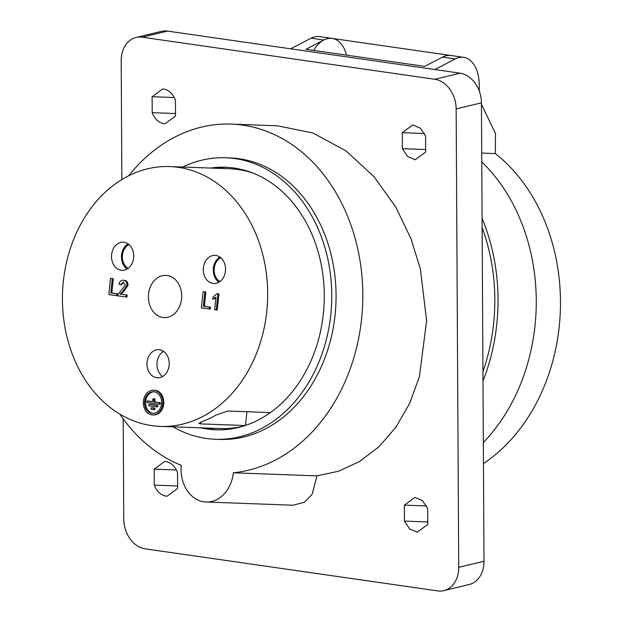 <?xml version="1.0" encoding="UTF-8"?>
<svg xmlns="http://www.w3.org/2000/svg" width="622" height="622" viewBox="0 0 622 622"><rect width="100%" height="100%" fill="white"/><g stroke="black" fill="none" stroke-linecap="round" stroke-linejoin="round"><path stroke-width="0.93" d="M483.457 463.608A178.763 141.054 -87.9 0 0 559.279 325.967A178.763 141.054 -87.9 0 0 495.337 153.58L495.501 133.536L481.444 104.302M535.076 325.081A178.763 141.054 92.1 0 1 483.341 442.499A178.763 141.054 92.1 0 0 535.076 325.081A178.763 141.054 92.1 0 0 481.77 161.953A178.763 141.054 92.1 0 1 535.076 325.081M481.716 153.074L495.337 153.58M346.493 55.133A32.499 19.896 98.2 0 0 332.164 38.424A32.499 19.896 98.2 0 0 313.706 50.413M146.714 401.656A0.762 0.599 -87.9 0 0 147.235 402.496L158.781 404.152A0.762 0.599 -87.9 0 0 158.937 402.652L153.758 401.905L154.754 401.944L155.002 399.573A0.762 0.599 -87.9 0 0 154.435 398.733L153.44 398.694A0.762 0.599 -87.9 0 0 152.818 399.363L152.569 401.734L147.391 400.988A0.762 0.599 -87.9 0 0 146.714 401.656M150.921 408.483A0.762 0.599 -87.9 0 0 151.434 409.323L153.315 409.595A0.762 0.599 -87.9 0 0 153.471 408.086L151.589 407.814A0.762 0.599 -87.9 0 0 150.921 408.483M148.782 405.008A0.762 0.599 -87.9 0 0 149.296 405.847L156.099 406.827A0.762 0.599 -87.9 0 0 156.254 405.319L149.451 404.339A0.762 0.599 -87.9 0 0 148.782 405.008M162.754 403.958A12.354 9.742 -87.9 0 0 153.541 390.227A12.354 9.742 -87.9 0 0 143.418 401.182A12.354 9.742 -87.9 0 0 152.631 414.913A12.354 9.742 -87.9 0 0 162.754 403.958M152.631 414.913L153.626 414.952A12.354 9.742 -87.9 0 0 163.749 403.997A12.354 9.742 -87.9 0 0 154.536 390.266L153.541 390.227M153.191 413.397A10.831 8.553 92.1 0 1 145.602 401.392A10.831 8.553 92.1 0 1 153.984 391.782M144.607 401.353A10.831 8.553 -87.9 0 0 152.685 413.397A10.831 8.553 -87.9 0 0 161.565 403.795A10.831 8.553 -87.9 0 0 153.486 391.743A10.831 8.553 -87.9 0 0 144.607 401.353M148.518 294.105A21.125 16.67 -87.9 0 0 164.27 317.593A21.125 16.67 -87.9 0 0 181.585 298.863A21.125 16.67 -87.9 0 0 165.825 275.367A21.125 16.67 -87.9 0 0 148.518 294.105M111.602 254.662A14.081 11.11 -87.9 0 0 122.106 270.321A14.081 11.11 -87.9 0 0 133.652 257.835A14.081 11.11 -87.9 0 0 123.148 242.176A14.081 11.11 -87.9 0 0 111.602 254.662M127.152 269.007A14.081 11.11 92.1 0 1 121.578 255.028A14.081 11.11 92.1 0 1 128.078 243.855M203.402 267.864A14.081 11.11 -87.9 0 0 213.906 283.523A14.081 11.11 -87.9 0 0 225.452 271.036A14.081 11.11 -87.9 0 0 214.94 255.378A14.081 11.11 -87.9 0 0 203.402 267.864M218.952 282.209A14.081 11.11 92.1 0 1 213.377 268.23A14.081 11.11 92.1 0 1 219.877 257.057M147.08 362.159A14.081 11.11 -87.9 0 0 157.584 377.818A14.081 11.11 -87.9 0 0 169.122 365.332A14.081 11.11 -87.9 0 0 158.618 349.673A14.081 11.11 -87.9 0 0 147.08 362.159M162.622 376.504A14.081 11.11 92.1 0 1 157.055 362.525A14.081 11.11 92.1 0 1 163.547 351.352M169.837 166.564A130.006 102.583 -87.9 0 0 63.296 281.852A130.006 102.583 -87.9 0 0 160.266 426.397A130.006 102.583 -87.9 0 0 266.807 311.117A130.006 102.583 -87.9 0 0 169.837 166.564L229.689 168.764A130.006 102.583 92.1 0 1 252.859 173.025M220.763 257.741A13 10.255 -87.9 0 0 214.225 268.354A13 10.255 -87.9 0 0 219.885 281.587M128.972 244.547A13 10.255 -87.9 0 0 122.425 255.152A13 10.255 -87.9 0 0 128.093 268.385M200.37 427.765A131.359 103.656 -87.9 0 0 215.748 429.802A131.359 103.656 -87.9 0 0 323.401 313.309A131.359 103.656 -87.9 0 0 225.421 167.256A131.359 103.656 -87.9 0 0 210.531 168.064M204.692 427.92A131.359 103.656 -87.9 0 0 217.91 429.849M173.048 426.855A140.844 111.136 -87.9 0 0 215.399 439.272L219.722 439.427A140.844 111.136 -87.9 0 0 335.141 314.538A140.844 111.136 -87.9 0 0 230.086 157.941L225.763 157.778A140.844 111.136 -87.9 0 0 182.65 167.038M215.399 439.272A140.844 111.136 -87.9 0 0 330.818 314.382A140.844 111.136 -87.9 0 0 225.763 157.778M154.295 485.121L154.202 469.159L164.721 461.431L165.81 461.532C171.128 462.566 175.031 466.228 177.527 472.518L177.612 488.48L167.1 496.208L166.004 496.115C160.686 495.081 156.783 491.411 154.295 485.121L177.597 485.984M152.211 112.675L152.118 96.721L162.63 88.985L163.726 89.086C169.044 90.12 172.947 93.782 175.435 100.072L175.528 116.034L165.009 123.77L163.92 123.669C158.602 122.635 154.699 118.973 152.211 112.675L175.513 113.538M482.081 218.236A178.763 141.054 92.1 0 1 496.838 323.665A178.763 141.054 92.1 0 1 482.999 381.006M119.859 414.166A174.696 137.851 -87.9 0 0 181.227 465.295A33.316 26.287 -87.9 0 0 206.107 502.024A33.316 26.287 -87.9 0 0 233.374 472.79A174.696 137.851 -87.9 0 0 361.639 318.347A174.696 137.851 -87.9 0 0 231.337 124.105A174.696 137.851 -87.9 0 0 128.637 175.793M231.337 124.105L277.474 125.807L312.897 132.984L346.05 150.936L374.164 176.866L395.833 207.204L410.955 238.654L420.34 268.844L426.622 320.742L419.383 376.8L409.673 403.359L396.012 427.089L378.961 446.79L359.392 461.633L338.36 471.282L316.925 475.869L312.213 494.109L304.508 502.172L293.211 505.227L206.107 502.024M153.416 409.595L154.31 409.634A0.762 0.599 -87.9 0 0 154.466 408.125L152.584 407.853A0.762 0.599 -87.9 0 0 152.483 407.853M156.2 406.835L157.094 406.866A0.762 0.599 -87.9 0 0 157.249 405.357L150.446 404.378A0.762 0.599 -87.9 0 0 150.353 404.378M158.882 404.16L159.784 404.191A0.762 0.599 -87.9 0 0 159.94 402.683L154.754 401.944M152.584 401.625L148.386 401.027A0.762 0.599 -87.9 0 0 148.285 401.019M212.732 299.174L212.934 297.262L216.868 293.732L218.913 293.926L217.241 310.067L214.613 309.795L215.92 297.215L212.732 299.174L215.818 298.14M204.07 291.788L205.866 292.045L204.389 306.327L210.423 307.198L210.228 309.056L201.404 307.898L203.075 291.749L204.07 291.788M110.498 278.438L112.287 278.695L110.817 292.978L116.85 293.848L116.656 295.707L108.827 294.579L110.498 278.438L111.493 278.477L113.29 278.734L111.812 293.016L117.846 293.879L117.69 295.419M120.606 284.72L118.996 284.285C119.626 281.338 121.142 280.017 123.545 280.312L124.54 280.351C126.88 280.755 128.031 282.435 127.992 285.374L123.778 291.485L120.94 294.12L127.16 295.015L126.95 297.083L117.636 295.847L117.955 294.439L125.364 285.117L123.311 282.17L120.606 284.72L121.601 284.759L123.521 282.209M227.574 167.365A131.359 103.656 -87.9 0 0 214.854 168.22M246.895 411.733L245.48 425.44M243.544 426.062A130.006 102.583 92.1 0 1 224.387 428.651L160.266 426.397M233.374 472.79L316.925 475.869M167.536 31.1L142.251 37.203A27.088 20.806 -103.6 0 0 136.047 37.476L161.331 31.372A27.088 20.806 76.4 0 1 167.536 31.1L460.086 73.171A27.088 20.806 76.4 0 1 481.436 102.824L484.002 561.238A27.088 20.806 76.4 0 1 469.159 584.524L443.875 590.628A27.088 20.806 -103.6 0 0 458.717 567.342L456.151 108.928A27.088 20.806 -103.6 0 0 434.801 79.274L460.086 73.171M290.699 48.811L311.132 38.175A32.499 19.896 -81.8 0 1 319.444 36.597L332.164 38.424A32.499 19.896 98.2 0 0 323.852 40.01L305.985 49.301L424.702 66.375L442.569 57.076A32.499 19.896 -81.8 0 1 450.88 55.498L463.6 57.325A32.499 19.896 -81.8 0 1 479.204 84.615L479.235 90.882M434.856 69.54L455.281 58.911A32.499 19.896 -81.8 0 1 463.6 57.325M482.136 227.582A174.696 137.851 92.1 0 1 482.944 371.661M427.672 508.493L427.765 524.455L417.253 532.183L409.696 528.988L404.448 521.096L404.354 505.134L414.874 497.406L422.424 500.601L427.672 508.493M425.588 136.047L425.681 152.009L415.162 159.737L407.612 156.542L402.356 148.65L402.271 132.688L412.783 124.96L420.34 128.155L425.588 136.047M443.875 590.628A27.088 20.806 -103.6 0 1 437.67 590.9L145.12 548.829A27.088 20.806 -103.6 0 1 123.77 519.176L123.21 418.894M121.865 179.556L121.204 60.762A27.088 20.806 -103.6 0 1 136.047 37.476M142.251 37.203L434.801 79.274M152.118 96.721L174.331 97.537M402.356 148.65L425.666 149.513M402.271 132.688L424.484 133.512M154.202 469.159L176.415 469.983M404.448 521.096L427.749 521.959M404.354 505.134L426.568 505.95M270.376 412.596L227.722 411.025L215.834 415.177A130.006 102.583 92.1 0 1 202.267 421.537L198.916 423.372L200.579 423.893L245.185 425.534M216.868 293.732L218.913 293.926M217.918 293.887L216.246 310.028M203.075 291.749L204.871 292.013L203.394 306.288L210.423 307.198M209.427 307.159L209.233 309.017M203.394 306.288L204.389 306.327M204.871 292.013L205.866 292.045M116.656 295.707L117.644 295.745M116.85 293.848L117.846 293.879M110.817 292.978L111.812 293.016M112.287 278.695L113.29 278.734M124.54 280.351L123.545 280.312C125.877 280.724 127.028 282.396 126.997 285.335L122.783 291.446L119.945 294.082L120.94 294.12M119.945 294.082L127.16 295.015M122.783 291.446L123.778 291.485M126.997 285.335L127.992 285.374M126.165 294.976L125.947 297.044M153.758 401.905L153.999 399.534A0.762 0.599 -87.9 0 0 153.44 398.694M442.569 57.076L455.281 58.911M311.132 38.175L323.852 40.01M458.717 567.342L484.002 561.238M481.436 102.824L456.151 108.928M200.758 422.136L200.579 423.893M149.451 404.339L150.446 404.378M156.254 405.319L157.249 405.357M151.589 407.814L152.584 407.853M153.471 408.086L154.466 408.125M158.937 402.652L159.94 402.683M153.999 399.534L155.002 399.573M147.391 400.988L148.386 401.027M332.164 38.424L450.88 55.498M149.404 404.339L150.4 404.378M156.145 406.835L157.148 406.866M151.543 407.814L152.538 407.853M153.362 409.603L154.365 409.634M158.835 404.16L159.831 404.199M147.336 400.98L148.339 401.019"/></g></svg>
